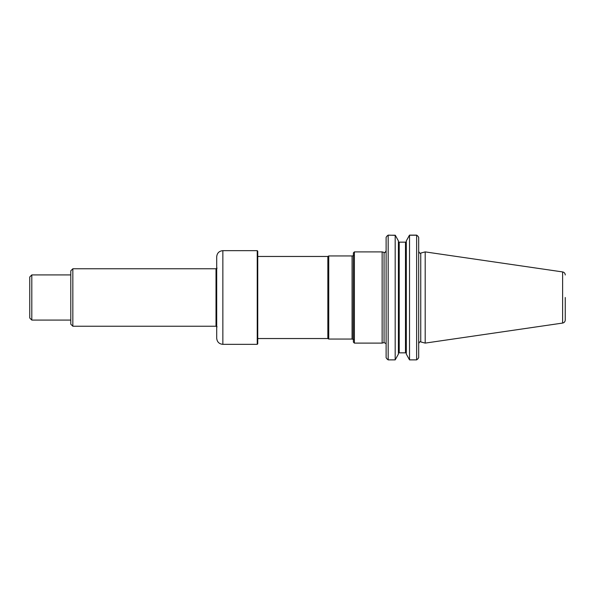 <?xml version="1.0" encoding="UTF-8"?>
<svg xmlns="http://www.w3.org/2000/svg" width="595" height="595" viewBox="0 0 595 595"><rect width="100%" height="100%" fill="white"/><g stroke="black" fill="none" stroke-linecap="round" stroke-linejoin="round"><path stroke-width="0.89" d="M354.397 343.107L354.397 251.893L382.139 251.893L382.139 343.107L354.397 343.107L353.37 342.08L353.37 252.92L354.397 251.893M387.055 236.022A176.551 124.838 -90 0 0 386.118 237.279L386.118 357.721A176.782 125.002 -90 0 0 387.137 359.083L387.166 359.068M417.757 236.022A176.551 124.838 -90 0 1 418.687 237.279A176.782 125.002 -90 0 0 417.675 235.917A242.135 116.561 180 0 0 416.634 235.218L416.634 359.878A669.866 473.665 0 0 0 417.757 358.978A176.551 124.838 -90 0 0 418.687 357.721A176.782 125.002 -90 0 1 417.675 359.083L417.645 359.068M386.118 237.279A176.782 125.002 -90 0 1 387.137 235.917A242.135 116.561 0 0 1 388.171 235.218L388.171 359.878A669.866 473.665 180 0 1 387.055 358.978A176.551 124.838 -90 0 1 386.118 357.721M418.687 237.279L418.687 357.721M395.296 235.352L388.171 235.122A669.866 473.665 -0 0 0 387.561 235.613M416.634 235.218L409.524 235.218A291.766 140.45 180 0 0 409.293 235.479L406.303 240.923L406.303 354.077L409.524 359.878L416.634 359.878M398.531 352.835L406.177 352.835M388.171 235.218L395.184 235.218A291.766 140.45 0 0 1 395.407 235.479L398.405 240.923L398.405 354.077L395.184 359.878L388.171 359.878M398.531 242.165L406.177 242.165L406.303 240.923L409.524 235.122L416.634 235.122A669.866 473.665 180 0 1 417.244 235.613M395.184 235.218L395.184 359.878M409.524 235.218L409.524 359.878M405.485 352.285L406.303 353.252L406.303 241.749L405.485 242.715L405.485 352.285M398.405 353.252L399.223 352.285L399.223 242.715L398.405 241.749M398.405 240.923L395.318 235.308M406.303 354.077L406.303 353.252M420.747 341.917L420.747 253.083L425.194 251.893L425.194 343.107L420.747 341.917C420.286 341.292 419.601 341.82 418.687 343.493M565.25 297.5L565.25 320.021L565.25 297.5M352.255 338.919L352.076 255.947L352.076 339.053L353.571 339.567M257.747 256.46L327.852 256.46L327.852 338.54L328.745 339.053L352.076 339.053M327.852 256.46L328.745 255.947L328.745 339.053M257.747 251.172L257.747 343.828L257.233 344.341L257.233 250.659L257.747 251.172M222.857 250.659L222.857 344.341C219.116 343.977 217.063 341.924 216.699 338.183L216.699 256.817C217.063 253.076 219.116 251.023 222.857 250.659L257.233 250.659M72.843 326.231L70.79 324.178L70.79 270.822L72.843 268.769L72.843 326.231L216.015 326.231L217.078 326.848M31.803 320.073L29.75 318.02L29.75 276.98L31.803 274.927L31.803 320.073L70.79 320.073M382.139 251.893L384.058 252.406L384.058 342.594L382.139 343.107M425.194 251.893L562.617 271.93L562.617 323.07L425.194 343.107M217.078 268.152L216.015 268.769L216.015 326.231M384.058 342.594L386.014 343.59M384.058 252.406C384.467 253.046 385.158 252.518 386.118 250.822M420.747 253.083C420.286 253.708 419.601 253.18 418.687 251.507M562.617 323.07C564.246 322.706 565.124 321.687 565.25 320.021M562.617 271.93C564.246 272.294 565.124 273.313 565.25 274.979M352.255 256.081L353.571 255.434M257.747 338.54L327.852 338.54M328.745 255.947L352.076 255.947M222.857 344.341L257.233 344.341M31.803 274.927L70.79 274.927M72.843 268.769L216.015 268.769"/></g></svg>
